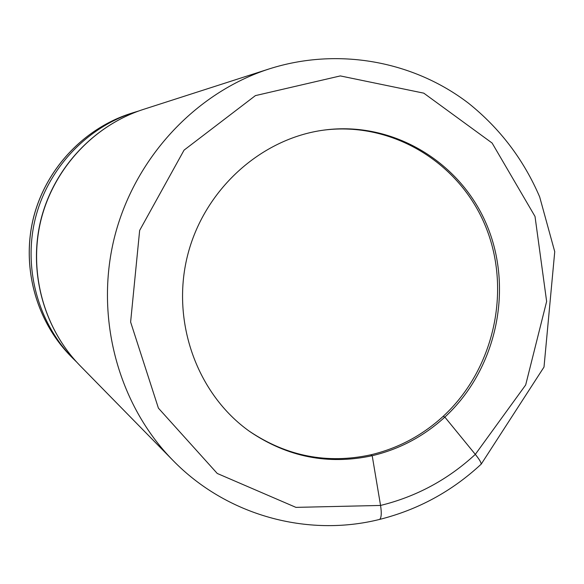 <?xml version="1.0" encoding="UTF-8"?>
<svg xmlns="http://www.w3.org/2000/svg" width="584" height="584" viewBox="0 0 584 584"><rect width="100%" height="100%" fill="white"/><g stroke="black" fill="none" stroke-linecap="round" stroke-linejoin="round"><path stroke-width="0.88" d="M249.258 431.174C286.737 456.323 327.222 464.207 370.694 454.841C398.011 448.366 422.159 435.54 443.146 416.37C493.911 369.614 511.672 290.898 485.822 226.986C460.156 163.053 392.558 121.246 323.536 130.152M370.694 454.841L372.198 455.71L380.556 505.445C416.377 496.641 447.964 479.617 475.318 454.374L525.68 384.951L546.639 301.439L535.017 216.452L492.108 143.036L423.78 93.155L340.311 75.92L255.391 95.623L184.062 150.132L139.649 230.432L130.619 322.032L158.41 408.143L217.255 473.463L295.935 507.372L380.556 505.445C381.724 513.029 381.425 517.679 379.673 519.402C381.425 517.679 381.724 513.029 380.556 505.445L372.198 455.71C399.587 449.198 423.809 436.336 444.855 417.1C495.86 370.11 513.643 290.963 487.545 226.796C461.637 162.607 393.55 120.793 324.222 130.057C260.603 138.423 203.641 190.107 187.376 256.23C171.01 322.332 197.392 394.58 249.821 431.576C287.54 457.111 328.332 465.156 372.198 455.71L370.694 454.841M443.146 416.37L444.855 417.1L475.318 454.374C479.252 459.25 481.216 462.506 481.209 464.141C481.216 462.506 479.252 459.25 475.318 454.374L444.855 417.1L443.146 416.37M378.585 519.665L379.673 519.402L378.585 519.665M480.566 464.74L481.209 464.141C451.979 491.305 418.137 509.722 379.673 519.402C307.491 537.521 226.519 515.592 172.74 460.185L80.117 365.723C43.807 328.646 28.251 271.903 40.96 220.102C53.808 168.338 93.973 125.341 143.357 109.412C93.674 125.465 53.626 168.477 40.814 220.066C28.156 271.691 43.603 328.398 80.117 365.723M481.209 464.141L544.011 367.044L554.742 251.689L539.674 196.917C523.709 159.68 499.999 128.465 468.55 103.258C413.406 60.977 337.902 47.019 269.297 68.875C195.238 92.703 133.977 158.607 114.252 238.184C94.696 317.805 118.267 404.646 172.74 460.185M138.423 111.091L133.532 112.573C86.111 127.874 47.596 169.09 35.281 218.701C23.097 268.348 38.026 322.748 72.89 358.35L76.526 361.934M133.532 112.573L130.283 113.617C83.512 128.706 45.537 169.338 33.398 218.233C21.396 267.173 36.113 320.798 70.496 355.911L72.89 358.35M269.297 68.875L143.357 109.412M130.283 113.617C83.424 128.75 45.479 169.375 33.354 218.233C21.367 267.122 36.062 320.733 70.496 355.911"/></g></svg>
